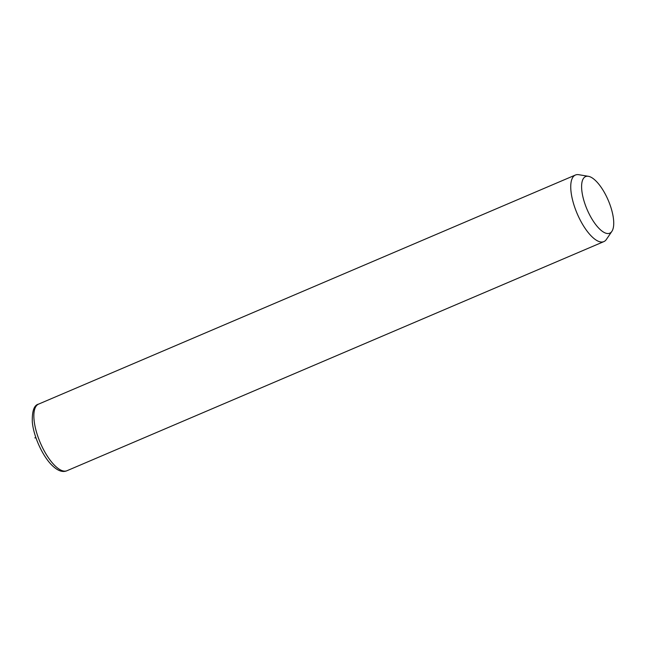 <?xml version="1.0" encoding="UTF-8"?>
<svg xmlns="http://www.w3.org/2000/svg" width="646" height="646" viewBox="0 0 646 646"><rect width="100%" height="100%" fill="white"/><g stroke="black" fill="none" stroke-linecap="round" stroke-linejoin="round"><path stroke-width="0.97" d="M611.883 231.357L606.376 239.448A36.2 13.558 -113.1 0 1 603.857 241.612A36.2 13.558 -113.1 0 1 592.762 237.47A36.2 13.558 -113.1 0 1 573.123 202.141A36.2 13.558 -113.1 0 1 575.441 175.018A36.2 13.558 -113.1 0 1 578.735 174.695L588.393 176.31A30.774 11.531 -113.1 0 1 595.023 180.113A30.774 11.531 -113.1 0 1 610.696 206.785A30.774 11.531 -113.1 0 1 611.883 231.357A30.774 11.531 -113.1 0 1 600.312 229.669A30.774 11.531 -113.1 0 1 582.805 196.376A30.774 11.531 -113.1 0 1 588.393 176.31M35.99 437.923L34.803 437.851M603.857 241.612L66.974 470.724A36.2 13.558 -113.1 0 1 55.871 466.582A36.2 13.558 -113.1 0 1 36.241 431.262A36.2 13.558 -113.1 0 1 38.55 404.13L575.441 175.018M66.974 470.724C62.896 472.509 58.285 471.047 53.125 466.347C43.201 457.594 33.479 436.607 32.3 421.781C32.025 411.001 34.109 405.123 38.55 404.13"/></g></svg>
